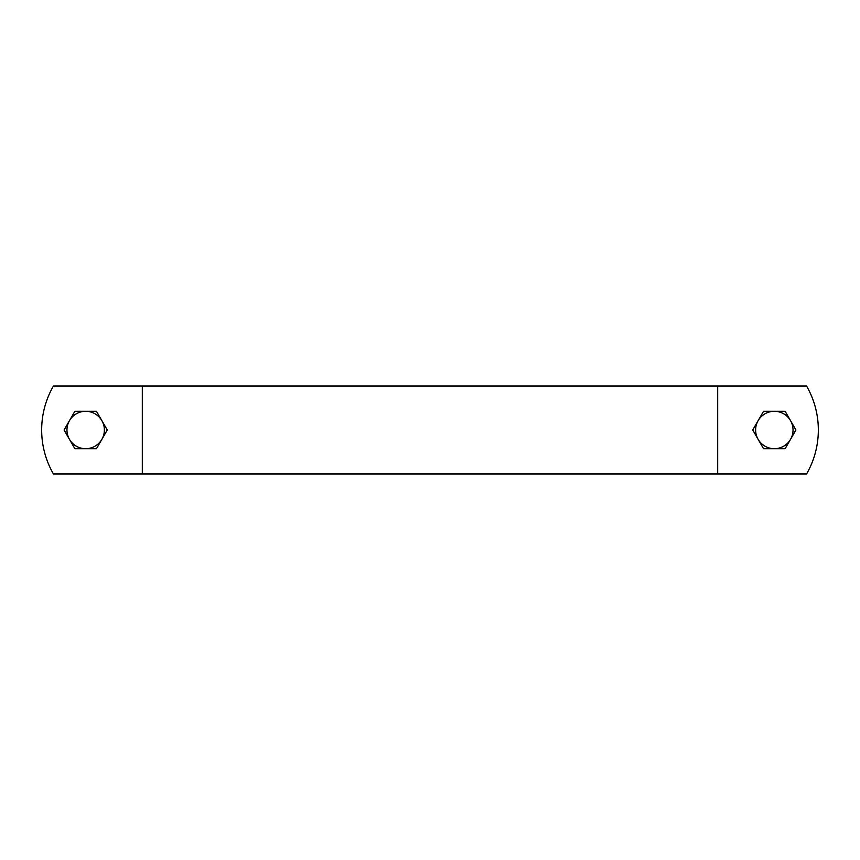 <?xml version="1.0" encoding="UTF-8"?>
<svg xmlns="http://www.w3.org/2000/svg" width="860" height="860" viewBox="0 0 860 860"><rect width="100%" height="100%" fill="white"/><g stroke="black" fill="none" stroke-linecap="round" stroke-linejoin="round"><path stroke-width="1.29" d="M806.551 474A88.01 88.01 0 0 0 806.551 386L53.449 386A88.01 88.01 0 0 0 53.449 474L806.551 474M717.692 474L717.692 386M142.308 474L142.308 386M101.867 439.352L96.46 448.705L85.667 448.705A18.705 18.705 0 0 0 101.867 420.647L107.263 430L101.867 439.352M74.874 448.705L69.466 439.352A18.705 18.705 0 0 0 85.667 448.705L74.874 448.705M64.07 430L69.466 420.647A18.705 18.705 0 0 0 69.466 439.352L64.07 430M85.667 411.295L96.46 411.295L101.867 420.647A18.705 18.705 0 0 0 69.466 420.647L74.874 411.295L85.667 411.295M790.534 439.352L785.126 448.705L774.333 448.705A18.705 18.705 0 0 0 790.534 420.647L795.93 430L790.534 439.352M763.54 448.705L758.133 439.352A18.705 18.705 0 0 0 774.333 448.705L763.54 448.705M752.736 430L758.133 420.647A18.705 18.705 0 0 0 758.133 439.352L752.736 430M774.333 411.295L785.126 411.295L790.534 420.647A18.705 18.705 0 0 0 758.133 420.647L763.54 411.295L774.333 411.295"/></g></svg>
